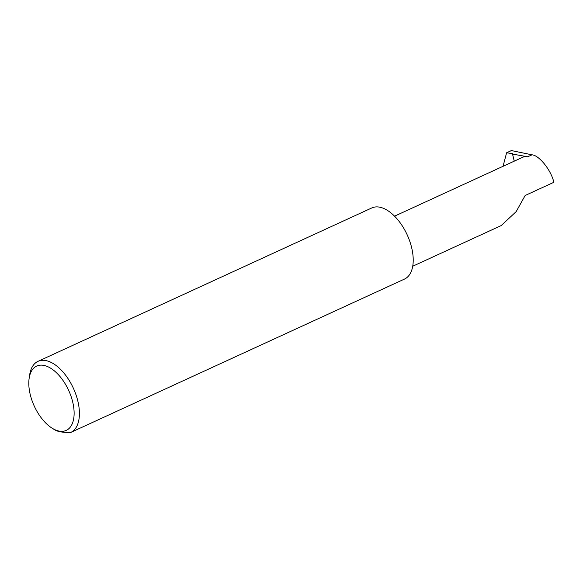 <?xml version="1.0" encoding="UTF-8"?>
<svg xmlns="http://www.w3.org/2000/svg" width="583" height="583" viewBox="0 0 583 583"><rect width="100%" height="100%" fill="white"/><g stroke="black" fill="none" stroke-linecap="round" stroke-linejoin="round"><path stroke-width="0.87" d="M394.56 216.169L522.579 157.33A26.541 14.181 65.3 0 1 527.739 156.776L531.995 154.823C539.231 155.289 551.248 170.404 553.85 182.304L525.159 195.487L516.166 211.622L501.198 225.577L412.72 266.242M30.221 394.487A35.381 18.904 65.3 0 1 29.15 378.316A35.381 18.904 65.3 0 1 49.424 367.487A35.381 18.904 65.3 0 1 72.7 401.986A35.381 18.904 65.3 0 1 52.047 428.141A35.381 18.904 65.3 0 1 30.221 394.487M54.248 429.503C57.221 431.646 62.738 432.615 70.791 432.426A39.141 20.915 -114.7 0 0 77.838 401.053A39.141 20.915 -114.7 0 0 38.004 361.343A39.141 20.915 -114.7 0 0 29.667 374.876L29.15 378.316M70.791 432.426L404.602 279.024A39.141 20.915 -114.7 0 0 411.649 247.658A39.141 20.915 -114.7 0 0 371.808 207.942L38.004 361.343M531.995 154.823L511.408 150.574L506.612 152.775L503.042 166.315M514.25 161.163L512.552 154.094A1.253 0.364 -13.5 0 0 512.763 153.81A1.253 0.364 -13.5 0 0 512.486 153.657L506.612 152.775M512.552 154.094L527.739 156.776M512.486 153.657L512.581 154.072M52.047 428.141L54.671 429.78"/></g></svg>
